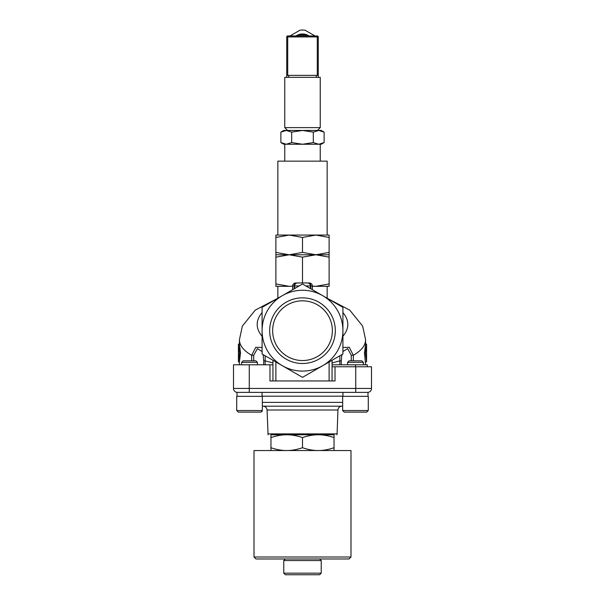 <?xml version="1.0" encoding="UTF-8"?>
<svg xmlns="http://www.w3.org/2000/svg" width="605" height="605" viewBox="0 0 605 605"><rect width="100%" height="100%" fill="white"/><g stroke="black" fill="none" stroke-linecap="round" stroke-linejoin="round"><path stroke-width="0.91" d="M269.671 330.678A32.829 32.829 0 0 1 318.911 302.25A32.829 32.829 0 0 1 318.911 359.105A32.829 32.829 0 0 1 269.671 330.678M272.643 330.678A29.857 29.857 0 0 0 317.428 356.542A29.857 29.857 0 0 0 317.428 304.822A29.857 29.857 0 0 0 272.643 330.678M280.871 132.124L283.768 130.446L321.232 130.446L324.129 132.124L318.722 130.446L313.314 132.124L302.5 130.446L291.686 132.124L286.278 130.446L280.871 132.124L280.871 142.576L286.278 144.247L284.758 144.247L284.758 161.134M320.242 161.134L320.242 144.247M286.278 144.247L291.686 142.576L302.5 144.247L283.768 144.247L280.871 142.576M302.5 144.247L313.314 142.576L318.722 144.247L302.5 144.247M324.129 142.576L321.232 144.247L318.722 144.247L324.129 142.576L324.129 132.124M313.314 142.576L313.314 132.124M291.686 142.576L291.686 132.124M254.002 557.008L255.976 558.975L349.024 558.975L350.998 557.008L350.998 450.543L254.002 450.543L254.002 557.008L350.998 557.008M321.232 560.555L319.652 558.975L285.348 558.975L283.768 560.555L321.232 560.555L321.232 573.169L283.768 573.169L283.768 560.555M270.957 450.543L270.957 447.73C276.515 449.613 281.771 450.551 286.725 450.543C291.686 450.551 296.942 449.613 302.5 447.73C308.058 449.613 313.314 450.551 318.275 450.543C323.229 450.551 328.485 449.613 334.043 447.73L334.043 450.543M302.5 437.589C296.934 435.706 291.678 434.768 286.725 434.776L318.275 434.776C313.322 434.768 308.066 435.706 302.5 437.589L302.5 447.73M270.957 437.589L270.957 434.776L286.725 434.776C281.779 434.768 276.523 435.706 270.957 437.589L270.957 447.73M334.043 434.776L334.043 437.589C328.477 435.706 323.221 434.768 318.275 434.776L334.043 434.776M334.043 447.73L334.043 437.589M318.275 75.375L318.275 36.928A0.983 0.983 0 0 0 317.285 35.945L317.285 75.375L318.275 75.375L318.275 77.342L286.725 77.342L286.725 75.375L287.715 75.375L287.715 35.945A0.983 0.983 0 0 0 286.725 36.928L286.725 75.375L286.725 36.928L318.275 36.928A0.983 0.983 0 0 0 317.285 35.945L287.715 35.945M318.275 77.342L320.242 77.342L320.242 127.617L284.758 127.617L284.758 77.342L286.725 77.342M317.285 75.375L287.715 75.375M314.812 35.945A15.775 15.775 0 0 0 314.645 35.74L305.139 30.25A15.775 15.775 0 0 0 299.861 30.25L290.355 35.74A15.775 15.775 0 0 0 290.188 35.945M309.042 35.945A11.828 11.828 0 0 0 295.958 35.945L297.773 34.954L307.227 34.954L309.042 35.945M287.587 130.446L284.758 127.617M315.81 235.065L327.146 235.065L327.146 161.134L277.854 161.134L277.854 235.065L329.112 235.065L329.112 237.44L315.81 235.065L302.5 237.44L289.19 235.065L275.888 237.44L275.888 235.065L289.19 235.065M329.112 252.398L329.112 257.155L315.81 254.781L329.112 252.398L329.112 237.44M275.888 254.781L275.888 252.398L289.19 254.781L275.888 257.155L275.888 254.781L329.112 254.781M289.19 254.781L302.5 252.398L315.81 254.781L302.5 257.155L289.19 254.781M275.888 252.398L275.888 237.44M302.5 252.398L302.5 237.44M289.19 286.324L275.888 286.324L275.888 283.942L289.19 286.324L292.646 286.15M312.354 286.15L315.81 286.324L329.112 283.942L329.112 286.324L312.354 286.324M329.112 283.942L329.112 257.155M302.5 282.966L302.5 257.155M275.888 283.942L275.888 257.155M237.009 396.328L237.009 392.388L367.991 392.388L367.991 396.328M366.713 412.103L368.286 410.523L368.286 396.328L342.657 396.328L342.657 410.523L344.237 412.103L366.713 412.103L368.286 410.523L342.657 410.523L344.237 412.103L363.62 412.103M342.952 392.388L342.967 396.328M347.588 364.785L347.588 362.357L363.363 362.357L363.363 364.785M363.363 362.357L361.851 360.845L349.1 360.845L347.588 362.357M241.637 364.785L241.637 362.357L257.412 362.357L257.412 364.785M261.073 412.073L262.343 410.523L236.714 410.523L238.287 412.103L260.763 412.103L241.38 412.103M238.287 412.103L236.714 410.523L236.714 396.328L262.343 396.328L262.343 410.523L261.889 411.627M257.412 362.357L255.9 360.845L243.149 360.845L241.637 362.357M286.725 434.776L318.275 434.776M249.268 392.388L249.268 388.448L233.5 388.448A3.94 3.94 0 0 0 237.44 392.388A3.94 3.94 0 0 1 233.5 388.448A3.94 3.94 0 0 0 237.44 392.388A3.94 3.94 0 0 1 233.5 388.448L233.5 364.785L272.931 364.785M367.56 392.388A3.94 3.94 0 0 0 371.5 388.448L371.5 366.759L332.069 366.759M268.068 434.776L267.062 409.993L337.938 409.993C338.233 407.672 339.541 406.401 341.878 406.189L263.122 406.189C265.459 406.401 266.767 407.672 267.062 409.993M262.343 406.189L342.657 406.189M269.974 364.785L269.974 380.953L335.026 380.953L335.026 366.759M367.303 366.759L367.303 364.785L332.069 364.785M322.707 365.677A40.414 40.414 0 0 1 262.086 330.678A40.414 40.414 0 0 1 322.707 295.679A40.414 40.414 0 0 1 322.707 365.677L302.576 377.308A46.623 46.623 0 0 1 302.424 377.308L262.154 354.054A46.623 46.623 0 0 1 262.086 353.933L262.086 307.431A46.623 46.623 0 0 1 262.154 307.302L302.424 284.055A46.623 46.623 0 0 1 302.576 284.055L342.846 307.302A46.623 46.623 0 0 1 342.914 307.431L342.914 353.933A46.623 46.623 0 0 1 342.846 354.054L322.707 365.677M310.002 288.343L305.82 285.931L310.388 285.931A2.957 2.957 0 0 0 307.431 282.966L296.662 282.966A2.957 2.503 90 0 0 294.159 285.931L294.612 285.931L294.612 288.562M272.931 380.953L272.931 360.277L302.424 377.308M294.998 288.343L299.18 285.931L294.612 285.931A2.957 2.957 0 0 1 297.569 282.966M292.351 289.871L298.499 286.324M277.854 286.324L277.854 298.242L255.212 310.161L242.348 326.103L239.414 339.791C239.542 345.493 243.618 350.658 251.657 355.286L253.714 355.286L257.382 348.616L262.086 351.55M342.914 351.55L347.618 348.609L351.286 355.286L353.343 355.286C361.382 350.658 365.458 345.493 365.586 339.791L365.586 344.147L366.577 344.147L365.45 353.017L366.577 361.888L366.577 344.147M365.586 364.785L364.482 353.017L365.586 344.147M353.343 360.845L353.343 355.286L349.244 347.308L342.914 347.467M339.844 355.785L339.844 360.882L341.296 360.882L341.848 354.628M332.069 362.909L339.844 360.882L339.844 364.785M263.152 354.628L263.704 360.882L265.156 360.882L265.156 355.785M262.086 347.467L255.756 347.315L251.657 355.286L251.657 360.845M265.156 364.785L265.156 360.882L272.931 362.909M238.423 344.147L239.414 344.147L240.518 353.017L239.414 361.888L238.423 361.888L238.423 344.147L239.55 353.017L238.423 361.888M332.069 380.953L332.069 360.277M302.576 377.308L329.112 361.979L329.112 380.953M240.518 353.017L239.55 353.017M364.482 353.017L365.45 353.017M365.586 361.888L366.577 361.888M310.138 288.419L312.649 289.871M307.431 282.966A2.957 2.957 0 0 1 310.388 285.931L310.388 288.562L310.388 285.931L312.354 285.931C312.18 284.131 311.197 283.148 309.397 282.966M365.594 339.791L362.652 326.11L349.788 310.161L327.146 298.242L327.146 286.324M310.01 288.343L306.833 286.513M283.768 573.169L285.348 574.75L319.652 574.75L321.232 573.169M316.302 77.342L316.302 75.375M288.698 77.342L288.698 75.375M355.732 392.388L355.732 388.448L249.268 388.448L249.268 364.785M371.5 388.448L355.732 388.448L355.732 366.759M267.902 433.891L337.098 433.891L337.938 409.993M262.343 402.386L342.657 402.386M262.048 396.192L342.967 396.192M342.914 312.551C349.44 320.461 349.44 328.379 342.914 336.289M341.296 364.785L341.296 360.882M351.286 355.286L351.286 360.845M253.714 360.845L253.714 355.286M263.704 360.882L263.704 364.785M262.086 336.289C255.56 328.379 255.56 320.461 262.086 312.551M355.475 366.759L355.475 364.785M275.888 380.953L275.888 361.979M308.338 282.966A2.957 2.503 90 0 1 310.841 285.931L310.841 288.827M295.603 282.966C293.803 283.148 292.82 284.131 292.646 285.931L294.159 285.931L294.159 288.827M317.413 130.446L320.242 127.617M262.048 396.328L262.048 392.388M336.932 434.776L337.098 433.891M239.414 364.785L239.414 361.888M239.414 344.147L239.414 339.783M312.354 285.931L312.354 289.704M292.646 285.931L292.646 289.704"/></g></svg>
